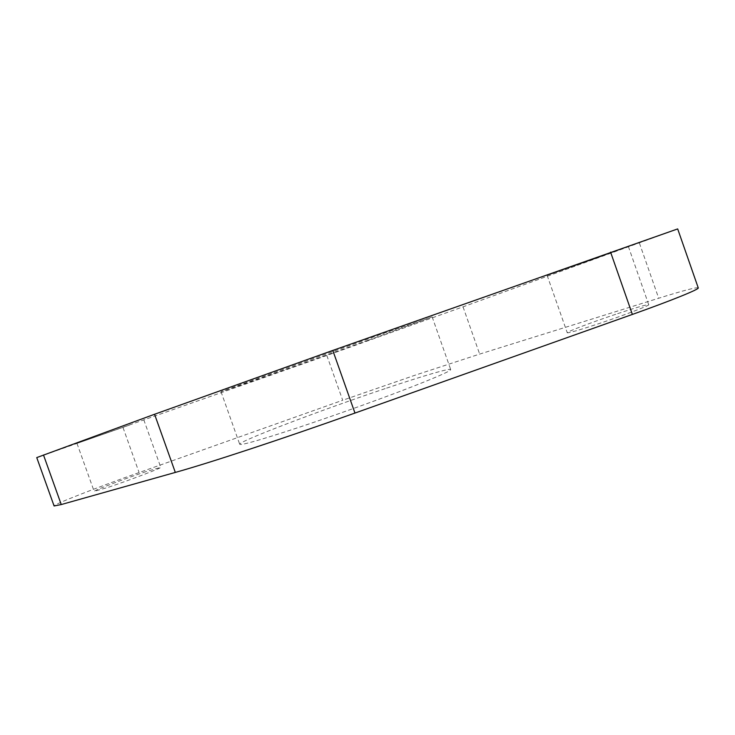 <?xml version="1.0" encoding="UTF-8"?>
<svg xmlns="http://www.w3.org/2000/svg" width="735" height="735" viewBox="0 0 735 735"><rect width="100%" height="100%" fill="white"/><g stroke="black" fill="none" stroke-linecap="round" stroke-linejoin="round"><path stroke-width="0.55" stroke-dasharray="3.67 2.76" d="M146.146 471.567C125.731 478.356 93.042 490.778 94.153 491.375L108.109 487.351C129.139 480.387 162.435 467.69 160.754 467.331L146.146 471.567M129.535 425.041L76.982 443.416L129.535 425.041M615.765 314.277C591.684 322.316 566.373 331.926 567.255 332.753C568.679 333.157 579.29 330.098 599.08 323.565C623.896 315.324 649.979 305.383 648.72 304.713C646.754 304.446 635.766 307.634 615.765 314.277M596.149 258.27L547.134 275.404L628.37 246.501L596.149 258.27M385.158 388.622C321.618 409.864 238.112 441.524 239.711 444.28C241.144 445.502 260.576 439.962 297.987 427.651C330.906 416.717 372.535 401.889 403.166 390.202C434.596 378.102 450.445 371.221 450.72 369.558C450.252 367.858 421.954 376.237 385.158 388.622M368.07 340.287C304.952 362.851 220.629 392.352 220.996 391.663L383.165 333.58L432.152 316.886L368.07 340.287M677.679 228.916L463.032 306.844L326.827 355.474L342.694 400.253L139.099 472.559C97.856 487.121 52.948 504.633 54.096 505.974M698.25 287.89C696.495 287.082 683.311 290.536 658.689 298.235L479.661 354.086L415.22 375.162L342.694 400.253M326.827 355.474L36.75 457.593M639.422 243.092L658.689 298.235M463.032 306.844L479.661 354.086M123.039 427.595L139.099 472.559M76.982 443.416L94.153 491.375M547.134 275.404L567.255 332.753M220.996 391.663L239.711 444.28M432.152 316.886L450.72 369.558M628.37 246.501L648.72 304.713M143.803 419.832L160.754 467.331"/><path stroke-width="1.1" d="M154.571 414.264L332.799 350.43L677.679 228.916L698.25 287.89C699.536 289.149 671.827 300.413 632.376 314.424L354.968 413.061C281.165 439.337 209.521 462.875 175.316 472.421L61.253 504.55L54.096 505.974L36.75 457.593L154.571 414.264L175.316 472.421M332.799 350.43L354.968 413.061M610.583 252.133L632.376 314.424M43.503 455.011L61.253 504.55"/></g></svg>
